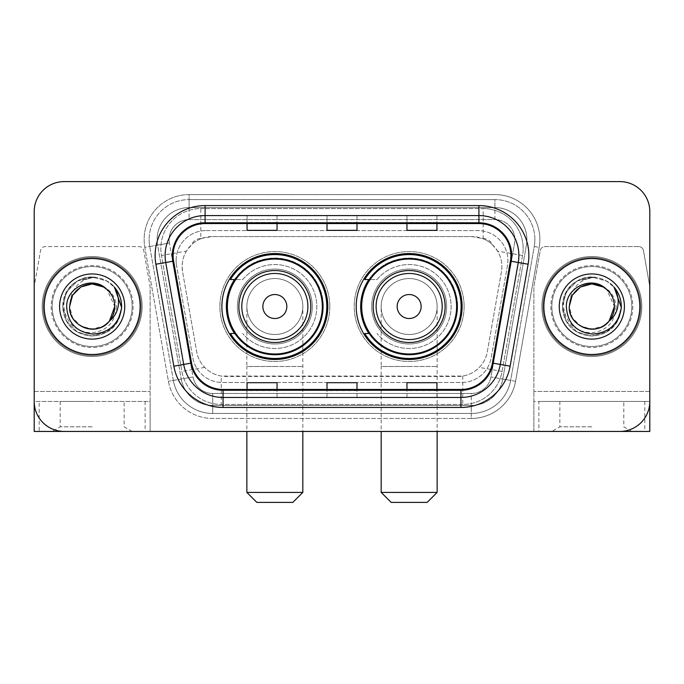 <?xml version="1.0" encoding="UTF-8"?>
<svg xmlns="http://www.w3.org/2000/svg" width="684" height="684" viewBox="0 0 684 684"><rect width="100%" height="100%" fill="white"/><g stroke="black" fill="none" stroke-linecap="round" stroke-linejoin="round"><path stroke-width="0.51" stroke-dasharray="3.42 2.56" d="M356.193 306.526A52.967 52.967 0 0 0 409.16 359.485A52.967 52.967 0 0 0 462.119 306.526A52.967 52.967 0 0 0 409.16 253.559A52.967 52.967 0 0 0 356.193 306.526M221.881 306.526A52.967 52.967 0 0 0 274.84 359.485A52.967 52.967 0 0 0 327.807 306.526A52.967 52.967 0 0 0 274.84 253.559A52.967 52.967 0 0 0 221.881 306.526M492.394 244.667A29.976 29.976 0 0 0 482.665 238.571L483.186 238.571A9.995 9.995 0 0 1 492.394 244.667L497.593 251.096C501.355 257.5 502.629 264.383 501.423 271.753L487.324 351.704C486.204 357.766 483.528 362.999 479.287 367.402C474.722 372.036 469.207 374.926 462.752 376.063L221.248 376.063C214.785 374.926 209.27 372.036 204.713 367.402C200.472 362.999 197.787 357.758 196.676 351.704L182.577 271.753L182.124 266.546C182.149 260.997 183.577 255.85 186.407 251.096L191.605 244.667A9.995 9.995 0 0 1 200.814 238.571L200.814 208.586A39.971 39.971 0 0 0 161.441 255.5L181.884 371.429A39.971 39.971 0 0 0 221.248 404.458L462.752 404.458A39.971 39.971 0 0 0 502.116 371.429L522.559 255.5A39.971 39.971 0 0 0 483.186 208.586L200.814 208.586A39.971 39.971 0 0 0 161.441 255.5L181.884 371.429A39.971 39.971 0 0 0 221.248 404.458L462.752 404.458A39.971 39.971 0 0 0 502.116 371.429L522.559 255.5A39.971 39.971 0 0 0 483.186 208.586L200.814 208.586M200.814 238.571L212.1 236.57L471.9 236.57A29.976 29.976 0 0 1 501.423 271.753L487.324 351.704A29.976 29.976 0 0 1 457.801 376.474L226.199 376.474A29.976 29.976 0 0 1 196.676 351.704L182.577 271.753A29.976 29.976 0 0 1 212.1 236.57L471.9 236.57L482.665 238.571M234.578 279.542A48.47 48.47 0 0 1 323.31 306.526A48.47 48.47 0 0 0 274.84 258.056A48.47 48.47 0 0 0 226.378 306.526A48.47 48.47 0 0 0 274.84 354.987A48.47 48.47 0 0 0 323.31 306.526A48.47 48.47 0 0 1 234.578 333.501M368.89 279.542A48.47 48.47 0 0 1 457.622 306.526A48.47 48.47 0 0 0 409.16 258.056A48.47 48.47 0 0 0 360.69 306.526A48.47 48.47 0 0 0 409.16 354.987A48.47 48.47 0 0 0 457.622 306.526A48.47 48.47 0 0 1 368.89 333.501M201.335 238.571A29.976 29.976 0 0 0 191.605 244.667M176.113 260.553A29.976 29.976 0 0 1 206.089 230.576A29.976 29.976 0 0 0 176.566 265.76A29.976 29.976 0 0 1 176.113 260.553M526.877 239.562A31.977 31.977 0 0 0 494.9 207.585L189.1 207.585L494.9 207.585A31.977 31.977 0 0 1 526.398 245.12L502.783 379.03L526.398 245.12A31.977 31.977 0 0 0 526.877 239.562A31.977 31.977 0 0 1 526.398 245.12A31.977 31.977 0 0 0 494.9 207.585L494.9 219.581A19.99 19.99 0 0 1 514.582 243.034L490.975 376.952A19.99 19.99 0 0 1 471.285 393.462L212.715 393.462A19.99 19.99 0 0 1 193.025 376.952L169.418 243.034A19.99 19.99 0 0 1 189.1 219.581L494.9 219.581A19.99 19.99 0 0 1 514.582 243.034L490.975 376.952A19.99 19.99 0 0 1 471.285 393.462L471.285 413.452L212.715 413.452L471.285 413.452A39.971 39.971 0 0 0 510.657 380.424L534.264 246.505A39.971 39.971 0 0 0 534.871 239.562A39.971 39.971 0 0 1 534.264 246.505L510.657 380.424A39.971 39.971 0 0 1 471.285 413.452A39.971 39.971 0 0 0 510.657 380.424A39.971 39.971 0 0 1 471.285 413.452L471.285 418.454A44.973 44.973 0 0 0 515.574 381.287L539.189 247.377A44.973 44.973 0 0 0 494.9 194.598L189.1 194.598L189.1 199.591A39.971 39.971 0 0 0 149.129 239.562A39.971 39.971 0 0 1 189.1 199.591L494.9 199.591L189.1 199.591L189.1 219.581L494.9 219.581L494.9 199.591A39.971 39.971 0 0 1 534.871 239.562A39.971 39.971 0 0 0 494.9 199.591A39.971 39.971 0 0 1 534.264 246.505L539.189 247.377A44.973 44.973 0 0 0 494.9 194.598L189.1 194.598A44.973 44.973 0 0 0 144.811 247.377L168.426 381.287A44.973 44.973 0 0 0 212.715 418.454L471.285 418.454A44.973 44.973 0 0 0 515.574 381.287L539.189 247.377L534.264 246.505M157.602 245.12A31.977 31.977 0 0 1 189.1 207.585A31.977 31.977 0 0 0 157.602 245.12L181.217 379.03L157.602 245.12L144.811 247.377L168.426 381.287A44.973 44.973 0 0 0 212.715 418.454L471.285 418.454L471.285 405.458L212.715 405.458L471.285 405.458A31.977 31.977 0 0 0 502.783 379.03A31.977 31.977 0 0 1 471.285 405.458A31.977 31.977 0 0 0 502.783 379.03A31.977 31.977 0 0 1 471.285 405.458L471.285 393.462L212.715 393.462L212.715 413.452A39.971 39.971 0 0 1 173.343 380.424L149.736 246.505L173.343 380.424A39.971 39.971 0 0 0 212.715 413.452A39.971 39.971 0 0 1 173.343 380.424A39.971 39.971 0 0 0 212.715 413.452L212.715 405.458A31.977 31.977 0 0 1 181.217 379.03A31.977 31.977 0 0 0 212.715 405.458A31.977 31.977 0 0 1 181.217 379.03A31.977 31.977 0 0 0 212.715 405.458L212.715 393.462A19.99 19.99 0 0 1 193.025 376.952L168.426 381.287L193.025 376.952L169.418 243.034L149.736 246.505A39.971 39.971 0 0 1 149.129 239.562A39.971 39.971 0 0 0 149.736 246.505A39.971 39.971 0 0 1 149.129 239.562A39.971 39.971 0 0 0 149.736 246.505L144.811 247.377A44.973 44.973 0 0 1 189.1 194.598L189.1 207.585A31.977 31.977 0 0 0 157.602 245.12L169.418 243.034A19.99 19.99 0 0 1 189.1 219.581L189.1 207.585A31.977 31.977 0 0 0 157.123 239.562M551.86 306.526A39.971 39.971 0 0 0 591.84 346.497A39.971 39.971 0 0 0 631.811 306.526A39.971 39.971 0 0 0 591.84 266.546A39.971 39.971 0 0 0 551.86 306.526A39.971 39.971 0 0 0 591.84 346.497A39.971 39.971 0 0 0 631.811 306.526A39.971 39.971 0 0 0 591.84 266.546A39.971 39.971 0 0 0 551.86 306.526A39.971 39.971 0 0 0 591.84 346.497A39.971 39.971 0 0 0 631.811 306.526A39.971 39.971 0 0 1 591.84 346.497A39.971 39.971 0 0 1 551.86 306.526A39.971 39.971 0 0 1 591.84 266.546A39.971 39.971 0 0 1 631.811 306.526A39.971 39.971 0 0 0 591.84 266.546A39.971 39.971 0 0 0 551.86 306.526A39.971 39.971 0 0 0 591.84 346.497A39.971 39.971 0 0 0 631.811 306.526A39.971 39.971 0 0 0 591.84 266.546A39.971 39.971 0 0 0 551.86 306.526A39.971 39.971 0 0 0 591.84 346.497A39.971 39.971 0 0 0 631.811 306.526A39.971 39.971 0 0 0 591.84 266.546A39.971 39.971 0 0 0 551.86 306.526A39.971 39.971 0 0 0 591.84 346.497A39.971 39.971 0 0 0 631.811 306.526A39.971 39.971 0 0 0 591.84 266.546A39.971 39.971 0 0 0 551.86 306.526A39.971 39.971 0 0 0 591.84 346.497A39.971 39.971 0 0 0 631.811 306.526A39.971 39.971 0 0 0 591.84 266.546A39.971 39.971 0 0 0 551.86 306.526A39.971 39.971 0 0 1 591.84 266.546A39.971 39.971 0 0 1 631.811 306.526A39.971 39.971 0 0 0 591.84 266.546A39.971 39.971 0 0 0 551.86 306.526M52.189 306.526A39.971 39.971 0 0 0 92.16 346.497A39.971 39.971 0 0 0 132.14 306.526A39.971 39.971 0 0 0 92.16 266.546A39.971 39.971 0 0 0 52.189 306.526A39.971 39.971 0 0 0 92.16 346.497A39.971 39.971 0 0 0 132.14 306.526A39.971 39.971 0 0 0 92.16 266.546A39.971 39.971 0 0 0 52.189 306.526A39.971 39.971 0 0 0 92.16 346.497A39.971 39.971 0 0 0 132.14 306.526A39.971 39.971 0 0 1 92.16 346.497A39.971 39.971 0 0 1 52.189 306.526A39.971 39.971 0 0 1 92.16 266.546A39.971 39.971 0 0 1 132.14 306.526A39.971 39.971 0 0 0 92.16 266.546A39.971 39.971 0 0 0 52.189 306.526A39.971 39.971 0 0 0 92.16 346.497A39.971 39.971 0 0 0 132.14 306.526A39.971 39.971 0 0 0 92.16 266.546A39.971 39.971 0 0 0 52.189 306.526A39.971 39.971 0 0 0 92.16 346.497A39.971 39.971 0 0 0 132.14 306.526A39.971 39.971 0 0 0 92.16 266.546A39.971 39.971 0 0 0 52.189 306.526A39.971 39.971 0 0 0 92.16 346.497A39.971 39.971 0 0 0 132.14 306.526A39.971 39.971 0 0 0 92.16 266.546A39.971 39.971 0 0 0 52.189 306.526A39.971 39.971 0 0 0 92.16 346.497A39.971 39.971 0 0 0 132.14 306.526A39.971 39.971 0 0 0 92.16 266.546A39.971 39.971 0 0 0 52.189 306.526A39.971 39.971 0 0 1 92.16 266.546A39.971 39.971 0 0 1 132.14 306.526A39.971 39.971 0 0 0 92.16 266.546A39.971 39.971 0 0 0 52.189 306.526M34.2 391.47L150.121 391.47L34.2 391.47L34.2 286.972A4.993 4.993 0 0 1 34.277 286.109L40.518 250.695A4.993 4.993 0 0 1 45.443 246.565L138.886 246.565A4.993 4.993 0 0 1 143.802 250.695L150.053 286.109L143.802 250.695A4.993 4.993 0 0 0 138.886 246.565L45.443 246.565A4.993 4.993 0 0 0 40.518 250.695L34.277 286.109A4.993 4.993 0 0 0 34.2 286.972L34.2 401.465L150.121 401.465L150.121 286.972A4.993 4.993 0 0 0 150.053 286.109A4.993 4.993 0 0 1 150.121 286.972L150.121 431.442L150.121 401.465L34.2 401.465A29.976 29.976 0 0 0 64.176 431.442L619.824 431.442A29.976 29.976 0 0 0 649.8 401.465L649.8 211.587A29.976 29.976 0 0 0 619.824 181.602L64.176 181.602A29.976 29.976 0 0 0 34.2 211.587L34.2 401.465A29.976 29.976 0 0 0 64.176 431.442L619.824 431.442A29.976 29.976 0 0 0 649.8 401.465L649.8 211.587A29.976 29.976 0 0 0 619.824 181.602L64.176 181.602A29.976 29.976 0 0 0 34.2 211.587L34.2 401.465A29.976 29.976 0 0 0 64.176 431.442M206.089 230.576L477.911 230.576A29.976 29.976 0 0 1 507.434 265.76L491.223 357.698A29.976 29.976 0 0 1 461.691 382.476L222.309 382.476A29.976 29.976 0 0 1 192.777 357.698L176.566 265.76L192.777 357.698A29.976 29.976 0 0 0 222.309 382.476L461.691 382.476A29.976 29.976 0 0 0 491.223 357.698L507.434 265.76A29.976 29.976 0 0 0 477.911 230.576L206.089 230.576M44.195 306.526A47.965 47.965 0 0 0 92.16 354.492A47.965 47.965 0 0 0 140.135 306.526A47.965 47.965 0 0 0 92.16 258.552A47.965 47.965 0 0 0 44.195 306.526A47.965 47.965 0 0 0 92.16 354.492A47.965 47.965 0 0 0 140.135 306.526A47.965 47.965 0 0 0 92.16 258.552A47.965 47.965 0 0 0 44.195 306.526M543.865 306.526A47.965 47.965 0 0 0 591.84 354.492A47.965 47.965 0 0 0 639.805 306.526A47.965 47.965 0 0 0 591.84 258.552A47.965 47.965 0 0 0 543.865 306.526A47.965 47.965 0 0 0 591.84 354.492A47.965 47.965 0 0 0 639.805 306.526A47.965 47.965 0 0 0 591.84 258.552A47.965 47.965 0 0 0 543.865 306.526M43.195 306.526A48.966 48.966 0 0 1 92.16 257.552A48.966 48.966 0 0 1 141.126 306.526A48.966 48.966 0 0 1 92.16 355.492A48.966 48.966 0 0 1 43.195 306.526A48.966 48.966 0 0 1 92.16 257.552A48.966 48.966 0 0 1 141.126 306.526A48.966 48.966 0 0 1 92.16 355.492A48.966 48.966 0 0 1 43.195 306.526M542.874 306.526A48.966 48.966 0 0 1 591.84 257.552A48.966 48.966 0 0 1 640.805 306.526A48.966 48.966 0 0 1 591.84 355.492A48.966 48.966 0 0 1 542.874 306.526A48.966 48.966 0 0 1 591.84 257.552A48.966 48.966 0 0 1 640.805 306.526A48.966 48.966 0 0 1 591.84 355.492A48.966 48.966 0 0 1 542.874 306.526M510.401 261.108A31.977 31.977 0 0 0 478.911 223.574L205.089 223.574A31.977 31.977 0 0 0 173.599 261.108L191.571 363.042A31.977 31.977 0 0 0 223.061 389.47L460.939 389.47A31.977 31.977 0 0 0 492.429 363.042L510.401 261.108L528.116 264.229L510.144 366.171A49.966 49.966 0 0 1 460.939 407.459L223.061 407.459A49.966 49.966 0 0 1 173.856 366.171L155.884 264.229A49.966 49.966 0 0 1 205.089 205.585L478.911 205.585A49.966 49.966 0 0 1 528.116 264.229M518.882 255.559A39.971 39.971 0 0 1 518.275 262.494A39.971 39.971 0 0 0 478.911 215.58L205.089 215.58A39.971 39.971 0 0 0 165.725 262.494L183.697 364.435A39.971 39.971 0 0 0 223.061 397.464L460.939 397.464A39.971 39.971 0 0 0 500.303 364.435A39.971 39.971 0 0 1 460.939 397.464M649.8 211.587A29.976 29.976 0 0 0 619.824 181.602M619.824 431.442A29.976 29.976 0 0 0 649.8 401.465L533.879 401.465L533.879 391.47L533.879 431.442L538.872 431.442L538.872 401.465L533.879 401.465L533.879 431.442M64.176 181.602A29.976 29.976 0 0 0 34.2 211.587M436.939 215.699L406.954 215.58L436.939 215.58L436.939 223.574L436.939 215.699L406.954 215.58L406.954 223.574L406.954 215.699M277.046 215.699L247.061 215.58L277.046 215.58L277.046 223.574L277.046 215.699L247.061 215.58L247.061 223.574L247.061 215.699M356.988 215.699L327.012 215.58L356.988 215.58L356.988 223.574L356.988 215.699L327.012 215.58L327.012 223.574L327.012 215.699M277.046 397.464L247.061 397.464L277.046 397.464L277.046 389.47L247.061 389.47L277.046 389.47L277.046 397.464M436.939 397.464L406.954 397.464L436.939 397.464L436.939 389.47L406.954 389.47L436.939 389.47L436.939 397.464M327.012 397.464L356.988 397.464L327.012 397.464L327.012 389.47L356.988 389.47L327.012 389.47L327.012 397.464M247.061 223.574L277.046 223.574L247.061 223.574L247.061 230.346M406.954 223.574L436.939 223.574L406.954 223.574L406.954 230.346M327.012 223.574L356.988 223.574L327.012 223.574L327.012 230.346M356.988 397.464L356.988 389.47L356.988 397.464M406.954 397.464L406.954 389.47L406.954 397.464M247.061 397.464L247.061 389.47L247.061 397.464M356.988 222.471L327.012 222.471M356.988 230.346L356.988 223.574M277.046 222.471L247.061 222.471M277.046 230.346L277.046 223.574M436.939 222.471L406.954 222.471M436.939 230.346L436.939 223.574M356.988 390.573L327.012 390.573M327.012 382.698L327.012 389.47M356.988 382.698L356.988 389.47M277.046 390.573L247.061 390.573M247.061 382.698L247.061 389.47M277.046 382.698L277.046 389.47M436.939 390.573L406.954 390.573M406.954 382.698L406.954 389.47M436.939 382.698L436.939 389.47M142.127 306.526A49.966 49.966 0 0 0 92.16 256.551A49.966 49.966 0 0 0 42.194 306.526A49.966 49.966 0 0 0 92.16 356.492A49.966 49.966 0 0 0 142.127 306.526A49.966 49.966 0 0 0 92.16 256.551A49.966 49.966 0 0 0 42.194 306.526A49.966 49.966 0 0 0 92.16 356.492A49.966 49.966 0 0 0 142.127 306.526M59.585 306.526A32.575 32.575 0 0 0 92.16 339.102A32.575 32.575 0 0 0 124.745 306.526A32.575 32.575 0 0 0 92.16 273.942A32.575 32.575 0 0 0 59.585 306.526M116.442 306.526C115.391 322.668 106.764 331.449 90.57 332.851C74.753 331.107 65.844 322.335 63.86 306.526C63.672 297.429 66.929 289.794 73.633 283.621C80.045 278.602 87.287 276.473 95.367 277.242C80.883 278.85 72.53 286.699 70.315 300.789A22.589 22.589 0 0 1 97.496 284.578C108.85 287.536 115.168 294.855 116.442 306.526M114.75 306.526C115.519 323.224 94.948 335.1 80.866 326.08C73.65 321.557 69.879 315.042 69.58 306.526C69.879 298.01 73.65 291.487 80.866 286.964C94.948 277.943 115.519 289.828 114.75 306.526C114.442 315.042 110.68 321.557 103.455 326.08C89.382 335.1 68.81 323.224 69.58 306.526C69.879 298.01 73.65 291.487 80.866 286.964C94.948 277.943 115.519 289.828 114.75 306.526C115.519 323.224 94.948 335.1 80.866 326.08C73.65 321.557 69.879 315.042 69.58 306.526C69.879 298.01 73.65 291.487 80.866 286.964C94.948 277.943 115.519 289.828 114.75 306.526L106.96 289.46C112.065 294.146 114.664 299.831 114.75 306.526M109.414 321.104L103.455 326.08L92.16 329.107L80.866 326.08L72.607 317.812L69.58 306.526C69.229 292.521 83.619 280.739 97.496 284.578M69.58 306.526L70.315 300.789M114.219 287.006C126.788 300.353 122.539 323.472 106.892 332.031C97.068 337.238 87.253 337.238 77.437 332.031C58.072 322.01 58.072 291.033 77.437 281.013C87.253 275.806 97.068 275.806 106.892 281.013C126.249 291.033 126.249 322.01 106.892 332.031C97.068 337.238 87.253 337.238 77.437 332.031C58.072 322.01 58.072 291.033 77.437 281.013C87.253 275.806 97.068 275.806 106.892 281.013C126.249 291.033 126.249 322.01 106.892 332.031C97.068 337.238 87.253 337.238 77.437 332.031C58.072 322.01 58.072 291.033 77.437 281.013C95.794 269.257 122.624 284.741 121.615 306.526C121.222 317.632 116.314 326.131 106.892 332.031C97.068 337.238 87.253 337.238 77.437 332.031C59.987 322.72 57.482 295.779 73.633 283.621M121.572 308.219L117.212 322.027L106.892 332.031L92.16 335.981L77.437 332.031L66.656 321.249L62.706 306.526L66.656 291.794L77.437 281.013L92.16 277.071L106.892 281.013L114.442 287.254L106.892 281.013L92.16 277.071L77.437 281.013L66.656 291.794L62.706 306.526L66.656 321.249L77.437 332.031L92.16 335.981L106.892 332.031L117.443 321.642L121.607 307.381L117.443 321.642L106.892 332.031L92.16 335.981L77.437 332.031L66.656 321.249L62.706 306.526L66.656 291.794L77.437 281.013L92.16 277.071L106.892 281.013L114.442 287.254M121.607 307.381L117.443 321.642L106.892 332.031L92.16 335.981L77.437 332.031L66.656 321.249L62.706 306.526L66.656 291.794L77.437 281.013L95.367 277.242M92.16 431.442L132.14 431.442L92.16 431.442M92.16 426.825L60.183 426.825L92.16 426.825M92.16 401.465L60.183 401.465L92.16 401.465M34.2 401.465L34.2 431.442L39.193 431.442L39.193 401.465M145.128 401.465L145.128 431.442L39.193 431.442M145.128 431.442L150.121 431.442M246.864 306.526A27.984 27.984 0 0 1 274.84 278.542A27.984 27.984 0 0 1 302.824 306.526A27.984 27.984 0 0 1 274.84 334.502A27.984 27.984 0 0 1 246.864 306.526A27.984 27.984 0 0 1 274.84 278.542A27.984 27.984 0 0 1 302.824 306.526A27.984 27.984 0 0 1 274.84 334.502A27.984 27.984 0 0 1 246.864 306.526L246.864 366.487L274.84 366.487L246.864 366.487L246.864 431.442M256.859 502.398L292.829 502.398M302.824 492.403L246.864 492.403M310.818 306.526A35.978 35.978 0 0 0 274.84 270.548A35.978 35.978 0 0 0 238.87 306.526A35.978 35.978 0 0 0 274.84 342.496A35.978 35.978 0 0 0 310.818 306.526M322.309 306.526A47.47 47.47 0 0 0 274.84 259.056A47.47 47.47 0 0 0 227.379 306.526A47.47 47.47 0 0 0 274.84 353.996A47.47 47.47 0 0 0 322.309 306.526A47.47 47.47 0 0 0 274.84 259.056A47.47 47.47 0 0 0 227.379 306.526A47.47 47.47 0 0 0 274.84 353.996A47.47 47.47 0 0 0 322.309 306.526A47.47 47.47 0 0 0 274.84 259.056A47.47 47.47 0 0 0 227.379 306.526A47.47 47.47 0 0 0 274.84 353.996A47.47 47.47 0 0 0 322.309 306.526M312.323 306.526A37.475 37.475 0 0 0 274.84 269.051A37.475 37.475 0 0 0 237.365 306.526A37.475 37.475 0 0 0 274.84 344.001A37.475 37.475 0 0 0 312.323 306.526A37.475 37.475 0 0 0 274.84 269.051A37.475 37.475 0 0 0 237.365 306.526A37.475 37.475 0 0 0 274.84 344.001A37.475 37.475 0 0 0 312.323 306.526M329.808 306.526A54.968 54.968 0 0 0 274.84 251.558A54.968 54.968 0 0 0 219.88 306.526A54.968 54.968 0 0 0 274.84 361.485A54.968 54.968 0 0 0 329.808 306.526A54.968 54.968 0 0 0 274.84 251.558A54.968 54.968 0 0 0 219.88 306.526A54.968 54.968 0 0 0 274.84 361.485A54.968 54.968 0 0 0 329.808 306.526M235.245 333.501L230.431 333.501A51.967 51.967 0 0 0 326.807 306.526A51.967 51.967 0 0 0 230.431 279.542L242.692 279.542A41.972 41.972 0 0 1 303.645 275.994A41.972 41.972 0 0 1 303.645 337.05A41.972 41.972 0 0 1 242.692 333.501A41.972 41.972 0 0 0 303.645 337.05A41.972 41.972 0 0 0 303.645 275.994A41.972 41.972 0 0 0 242.692 279.542L235.245 279.542M381.176 306.526A27.984 27.984 0 0 1 409.16 278.542A27.984 27.984 0 0 1 437.136 306.526A27.984 27.984 0 0 1 409.16 334.502A27.984 27.984 0 0 1 381.176 306.526A27.984 27.984 0 0 1 409.16 278.542A27.984 27.984 0 0 1 437.136 306.526A27.984 27.984 0 0 1 409.16 334.502A27.984 27.984 0 0 1 381.176 306.526L381.176 366.487L409.16 366.487L381.176 366.487L381.176 431.442M391.171 502.398L427.141 502.398M437.136 492.403L381.176 492.403M445.13 306.526A35.978 35.978 0 0 0 409.16 270.548A35.978 35.978 0 0 0 373.182 306.526A35.978 35.978 0 0 0 409.16 342.496A35.978 35.978 0 0 0 445.13 306.526M456.621 306.526A47.47 47.47 0 0 0 409.16 259.056A47.47 47.47 0 0 0 361.691 306.526A47.47 47.47 0 0 0 409.16 353.996A47.47 47.47 0 0 0 456.621 306.526A47.47 47.47 0 0 0 409.16 259.056A47.47 47.47 0 0 0 361.691 306.526A47.47 47.47 0 0 0 409.16 353.996A47.47 47.47 0 0 0 456.621 306.526A47.47 47.47 0 0 0 409.16 259.056A47.47 47.47 0 0 0 361.691 306.526A47.47 47.47 0 0 0 409.16 353.996A47.47 47.47 0 0 0 456.621 306.526M446.635 306.526A37.475 37.475 0 0 0 409.16 269.051A37.475 37.475 0 0 0 371.677 306.526A37.475 37.475 0 0 0 409.16 344.001A37.475 37.475 0 0 0 446.635 306.526A37.475 37.475 0 0 0 409.16 269.051A37.475 37.475 0 0 0 371.677 306.526A37.475 37.475 0 0 0 409.16 344.001A37.475 37.475 0 0 0 446.635 306.526M464.12 306.526A54.968 54.968 0 0 0 409.16 251.558A54.968 54.968 0 0 0 354.192 306.526A54.968 54.968 0 0 0 409.16 361.485A54.968 54.968 0 0 0 464.12 306.526A54.968 54.968 0 0 0 409.16 251.558A54.968 54.968 0 0 0 354.192 306.526A54.968 54.968 0 0 0 409.16 361.485A54.968 54.968 0 0 0 464.12 306.526M369.557 333.501L364.743 333.501A51.967 51.967 0 0 0 461.119 306.526A51.967 51.967 0 0 0 364.743 279.542L377.004 279.542A41.972 41.972 0 0 1 437.957 275.994A41.972 41.972 0 0 1 437.957 337.05A41.972 41.972 0 0 1 377.004 333.501A41.972 41.972 0 0 0 437.957 337.05A41.972 41.972 0 0 0 437.957 275.994A41.972 41.972 0 0 0 377.004 279.542L369.557 279.542M591.84 431.442L551.86 431.442L591.84 431.442M591.84 426.825L559.863 426.825L591.84 426.825M591.84 401.465L559.863 401.465L591.84 401.465M638.557 246.565L545.114 246.565A4.993 4.993 0 0 0 540.198 250.695L533.947 286.109A4.993 4.993 0 0 0 533.879 286.972L533.879 391.47L533.879 286.972A4.993 4.993 0 0 1 533.947 286.109L540.198 250.695A4.993 4.993 0 0 1 545.114 246.565L638.557 246.565A4.993 4.993 0 0 1 643.482 250.695A4.993 4.993 0 0 0 638.557 246.565M644.807 401.465L644.807 431.442L649.8 431.442L649.8 286.972A4.993 4.993 0 0 0 649.723 286.109A4.993 4.993 0 0 1 649.8 286.972L649.8 401.465L538.872 401.465M649.723 286.109L643.482 250.695L649.723 286.109M644.807 431.442L538.872 431.442M641.806 306.526A49.966 49.966 0 0 0 591.84 256.551A49.966 49.966 0 0 0 541.873 306.526A49.966 49.966 0 0 0 591.84 356.492A49.966 49.966 0 0 0 641.806 306.526A49.966 49.966 0 0 0 591.84 256.551A49.966 49.966 0 0 0 541.873 306.526A49.966 49.966 0 0 0 591.84 356.492A49.966 49.966 0 0 0 641.806 306.526M559.255 306.526A32.575 32.575 0 0 0 591.84 339.102A32.575 32.575 0 0 0 624.415 306.526A32.575 32.575 0 0 0 591.84 273.942A32.575 32.575 0 0 0 559.255 306.526M616.122 306.526C615.061 322.668 606.443 331.449 590.249 332.851C574.423 331.107 565.523 322.335 563.53 306.526C563.342 297.429 566.6 289.794 573.312 283.621C579.724 278.602 586.966 276.473 595.046 277.242C580.554 278.85 572.209 286.699 569.994 300.789A22.589 22.589 0 0 1 597.175 284.578C608.529 287.536 614.839 294.855 616.122 306.526M614.42 306.526C615.19 323.224 594.618 335.1 580.545 326.08C573.32 321.557 569.558 315.042 569.25 306.526C569.558 298.01 573.32 291.487 580.545 286.964C594.618 277.943 615.19 289.828 614.42 306.526C614.121 315.042 610.35 321.557 603.134 326.08C589.052 335.1 568.481 323.224 569.25 306.526C569.558 298.01 573.32 291.487 580.545 286.964C594.618 277.943 615.19 289.828 614.42 306.526C615.19 323.224 594.618 335.1 580.545 326.08C573.32 321.557 569.558 315.042 569.25 306.526C569.558 298.01 573.32 291.487 580.545 286.964C594.618 277.943 615.19 289.828 614.42 306.526L606.631 289.46C611.744 294.146 614.343 299.831 614.42 306.526M609.085 321.104L603.134 326.08L591.84 329.107L580.545 326.08L572.277 317.812L569.25 306.526C568.9 292.521 583.298 280.739 597.175 284.578M569.25 306.526L569.994 300.789M613.899 287.006C626.459 300.353 622.218 323.472 606.563 332.031C596.747 337.238 586.932 337.238 577.108 332.031C557.751 322.01 557.751 291.033 577.108 281.013C586.932 275.806 596.747 275.806 606.563 281.013C625.928 291.033 625.928 322.01 606.563 332.031C596.747 337.238 586.932 337.238 577.108 332.031C557.751 322.01 557.751 291.033 577.108 281.013C586.932 275.806 596.747 275.806 606.563 281.013C625.928 291.033 625.928 322.01 606.563 332.031C596.747 337.238 586.932 337.238 577.108 332.031C557.751 322.01 557.751 291.033 577.108 281.013C595.473 269.257 622.295 284.741 621.294 306.526C620.892 317.632 615.985 326.131 606.563 332.031C596.747 337.238 586.932 337.238 577.108 332.031C559.666 322.72 557.161 295.779 573.312 283.621M621.243 308.219L616.882 322.027L606.563 332.031L591.84 335.981L577.108 332.031L566.326 321.249L562.385 306.526L566.326 291.794L577.108 281.013L591.84 277.071L606.563 281.013L614.121 287.254L606.563 281.013L591.84 277.071L577.108 281.013L566.326 291.794L562.385 306.526L566.326 321.249L577.108 332.031L591.84 335.981L606.563 332.031L617.113 321.642L621.277 307.381L617.113 321.642L606.563 332.031L591.84 335.981L577.108 332.031L566.326 321.249L562.385 306.526L566.326 291.794L577.108 281.013L591.84 277.071L606.563 281.013L614.121 287.254M621.277 307.381L617.113 321.642L606.563 332.031L591.84 335.981L577.108 332.031L566.326 321.249L562.385 306.526L566.326 291.794L577.108 281.013L595.046 277.242M522.559 255.5L497.593 251.096M462.752 376.063L462.752 404.458A39.971 39.971 0 0 0 502.116 371.429L479.287 367.402M204.713 367.402L181.884 371.429A39.971 39.971 0 0 0 221.248 404.458L221.248 376.063M160.834 248.557A39.971 39.971 0 0 0 161.441 255.5L186.407 251.096M523.166 248.557A39.971 39.971 0 0 0 483.186 208.586L483.186 238.571M534.871 239.562A39.971 39.971 0 0 0 494.9 199.591L494.9 207.585M515.574 381.287L490.975 376.952L515.574 381.287M205.089 205.585L205.089 223.574A31.977 31.977 0 0 0 173.599 261.108L155.884 264.229M205.089 215.58A39.971 39.971 0 0 0 165.725 262.494M183.697 364.435A39.971 39.971 0 0 0 223.061 397.464M460.939 407.459L460.939 389.47A31.977 31.977 0 0 0 492.429 363.042L510.144 366.171M510.888 255.559A31.977 31.977 0 0 0 478.911 223.574L478.911 205.585M173.856 366.171L191.571 363.042A31.977 31.977 0 0 0 223.061 389.47L223.061 407.459M356.988 397.344L327.012 397.344M277.046 397.344L247.061 397.344M436.939 397.344L406.954 397.344M51.189 306.526A40.972 40.972 0 0 0 92.16 347.498A40.972 40.972 0 0 0 133.132 306.526A40.972 40.972 0 0 0 92.16 265.546A40.972 40.972 0 0 0 51.189 306.526A40.972 40.972 0 0 0 92.16 347.498A40.972 40.972 0 0 0 133.132 306.526A40.972 40.972 0 0 0 92.16 265.546A40.972 40.972 0 0 0 51.189 306.526M274.84 366.487L302.824 366.487L274.84 366.487M274.84 278.542A27.984 27.984 0 0 1 302.824 306.526L302.824 431.442M409.16 366.487L437.136 366.487L409.16 366.487M409.16 278.542A27.984 27.984 0 0 1 437.136 306.526L437.136 431.442M649.8 391.47L533.879 391.47L649.8 391.47M550.868 306.526A40.972 40.972 0 0 0 591.84 347.498A40.972 40.972 0 0 0 632.811 306.526A40.972 40.972 0 0 0 591.84 265.546A40.972 40.972 0 0 0 550.868 306.526A40.972 40.972 0 0 0 591.84 347.498A40.972 40.972 0 0 0 632.811 306.526A40.972 40.972 0 0 0 591.84 265.546A40.972 40.972 0 0 0 550.868 306.526M60.183 401.465L60.183 426.825L52.189 431.442M132.14 431.442L124.137 426.825L124.137 401.465M559.863 401.465L559.863 426.825L551.86 431.442M631.811 431.442L623.817 426.825L623.817 401.465"/><path stroke-width="1.03" d="M356.193 306.526A52.967 52.967 0 0 0 409.16 359.485A52.967 52.967 0 0 0 462.119 306.526A52.967 52.967 0 0 0 409.16 253.559A52.967 52.967 0 0 0 356.193 306.526M221.881 306.526A52.967 52.967 0 0 0 274.84 359.485A52.967 52.967 0 0 0 327.807 306.526A52.967 52.967 0 0 0 274.84 253.559A52.967 52.967 0 0 0 221.881 306.526M234.578 333.501A48.47 48.47 0 0 1 234.578 279.542M368.89 333.501A48.47 48.47 0 0 1 368.89 279.542M34.2 211.587L34.2 401.465A29.976 29.976 0 0 0 64.176 431.442L619.824 431.442A29.976 29.976 0 0 0 649.8 401.465L649.8 211.587A29.976 29.976 0 0 0 619.824 181.602L64.176 181.602A29.976 29.976 0 0 0 34.2 211.587L34.2 401.465M44.195 306.526A47.965 47.965 0 0 0 92.16 354.492A47.965 47.965 0 0 0 140.135 306.526A47.965 47.965 0 0 0 92.16 258.552A47.965 47.965 0 0 0 44.195 306.526A47.965 47.965 0 0 0 92.16 354.492A47.965 47.965 0 0 0 140.135 306.526A47.965 47.965 0 0 0 92.16 258.552A47.965 47.965 0 0 0 44.195 306.526M543.865 306.526A47.965 47.965 0 0 0 591.84 354.492A47.965 47.965 0 0 0 639.805 306.526A47.965 47.965 0 0 0 591.84 258.552A47.965 47.965 0 0 0 543.865 306.526A47.965 47.965 0 0 0 591.84 354.492A47.965 47.965 0 0 0 639.805 306.526A47.965 47.965 0 0 0 591.84 258.552A47.965 47.965 0 0 0 543.865 306.526M173.112 255.559A31.977 31.977 0 0 1 205.089 223.574L478.911 223.574A31.977 31.977 0 0 1 510.401 261.108L492.429 363.042A31.977 31.977 0 0 1 460.939 389.47L223.061 389.47A31.977 31.977 0 0 1 191.571 363.042L173.599 261.108A31.977 31.977 0 0 1 173.112 255.559M172.308 255.559A32.781 32.781 0 0 0 172.804 261.245L190.785 363.178A32.781 32.781 0 0 0 223.061 390.265L460.939 390.265A32.781 32.781 0 0 0 493.215 363.178L511.196 261.245A32.781 32.781 0 0 0 478.911 222.779L205.089 222.779A32.781 32.781 0 0 0 172.308 255.559M155.884 264.229A49.966 49.966 0 0 1 205.089 205.585L478.911 205.585A49.966 49.966 0 0 1 528.116 264.229L510.144 366.171A49.966 49.966 0 0 1 460.939 407.459L223.061 407.459A49.966 49.966 0 0 1 173.856 366.171L155.884 264.229L165.725 262.494A39.971 39.971 0 0 1 205.089 215.58L478.911 215.58A39.971 39.971 0 0 1 518.275 262.494L500.303 364.435A39.971 39.971 0 0 1 460.939 397.464L223.061 397.464A39.971 39.971 0 0 1 183.697 364.435L165.725 262.494A39.971 39.971 0 0 1 165.118 255.559M619.824 181.602L64.176 181.602M64.176 431.442L619.824 431.442M533.879 431.442L649.8 431.442L649.8 211.587M493.215 363.178L500.303 364.435L518.275 262.494L528.116 264.229M327.012 223.574L327.012 230.346L356.988 230.346L356.988 223.574M247.061 223.574L247.061 230.346L277.046 230.346L277.046 223.574M406.954 223.574L406.954 230.346L436.939 230.346L436.939 223.574M356.988 389.47L356.988 382.698L327.012 382.698L327.012 389.47M277.046 389.47L277.046 382.698L247.061 382.698L247.061 389.47M436.939 389.47L436.939 382.698L406.954 382.698L406.954 389.47M106.96 289.46A22.589 22.589 0 0 1 114.75 306.526C114.442 315.042 110.68 321.557 103.455 326.08C89.382 335.1 68.81 323.224 69.58 306.526L72.607 295.231L80.866 286.964L92.16 283.937L103.455 286.964L106.96 289.46C93.101 274.934 66.416 286.895 66.664 306.526C67.682 323.019 76.42 332.193 92.887 334.057C109.107 332.886 118.665 324.267 121.572 308.219L121.615 306.526C121.53 299.113 119.067 292.607 114.219 287.006C117.904 293.051 119.204 299.558 118.118 306.526C117.058 312.451 114.177 317.282 109.466 321.035A22.589 22.589 0 0 0 114.75 306.526L109.414 321.104M109.466 321.035C97.479 337.238 68.4 326.875 69.58 306.526M59.585 306.526A32.575 32.575 0 0 0 92.16 339.102A32.575 32.575 0 0 0 124.745 306.526A32.575 32.575 0 0 0 92.16 273.942A32.575 32.575 0 0 0 59.585 306.526M114.442 287.254L121.607 307.381M34.2 391.47L34.2 431.442L150.121 431.442M292.829 502.398L256.859 502.398L246.864 492.403L302.824 492.403L292.829 502.398M286.835 306.526A11.996 11.996 0 0 0 274.84 294.53A11.996 11.996 0 0 0 262.853 306.526A11.996 11.996 0 0 0 274.84 318.513A11.996 11.996 0 0 0 286.835 306.526M310.818 306.526A35.978 35.978 0 0 0 274.84 270.548A35.978 35.978 0 0 0 238.87 306.526A35.978 35.978 0 0 0 274.84 342.496A35.978 35.978 0 0 0 310.818 306.526A35.978 35.978 0 0 1 274.84 342.496A35.978 35.978 0 0 1 238.87 306.526M322.309 306.526A47.47 47.47 0 0 0 274.84 259.056A47.47 47.47 0 0 0 227.379 306.526A47.47 47.47 0 0 0 274.84 353.996A47.47 47.47 0 0 0 322.309 306.526M326.807 306.526A51.967 51.967 0 0 1 230.431 333.501L235.245 333.501A47.914 47.914 0 0 0 306.543 342.453A47.914 47.914 0 0 0 306.543 270.59A47.914 47.914 0 0 0 235.245 279.542L230.431 279.542A51.967 51.967 0 0 1 326.807 306.526M427.141 502.398L391.171 502.398L381.176 492.403L437.136 492.403L427.141 502.398M421.147 306.526A11.996 11.996 0 0 0 409.16 294.53A11.996 11.996 0 0 0 397.165 306.526A11.996 11.996 0 0 0 409.16 318.513A11.996 11.996 0 0 0 421.147 306.526M445.13 306.526A35.978 35.978 0 0 0 409.16 270.548A35.978 35.978 0 0 0 373.182 306.526A35.978 35.978 0 0 0 409.16 342.496A35.978 35.978 0 0 0 445.13 306.526A35.978 35.978 0 0 1 409.16 342.496A35.978 35.978 0 0 1 373.182 306.526M456.621 306.526A47.47 47.47 0 0 0 409.16 259.056A47.47 47.47 0 0 0 361.691 306.526A47.47 47.47 0 0 0 409.16 353.996A47.47 47.47 0 0 0 456.621 306.526M461.119 306.526A51.967 51.967 0 0 1 364.743 333.501L369.557 333.501A47.914 47.914 0 0 0 440.855 342.453A47.914 47.914 0 0 0 440.855 270.59A47.914 47.914 0 0 0 369.557 279.542L364.743 279.542A51.967 51.967 0 0 1 461.119 306.526M606.631 289.46A22.589 22.589 0 0 1 614.42 306.526C614.121 315.042 610.35 321.557 603.134 326.08C589.052 335.1 568.481 323.224 569.25 306.526L572.277 295.231L580.545 286.964L591.84 283.937L603.134 286.964L606.631 289.46C592.771 274.934 566.087 286.895 566.335 306.526C567.352 323.019 576.099 332.193 592.566 334.057C608.777 332.886 618.336 324.267 621.243 308.219L621.294 306.526C621.209 299.113 618.746 292.607 613.899 287.006C617.584 293.051 618.883 299.558 617.789 306.526C616.737 312.451 613.856 317.282 609.145 321.035A22.589 22.589 0 0 0 614.42 306.526L609.085 321.104M609.145 321.035C597.158 337.238 568.079 326.875 569.25 306.526M559.255 306.526A32.575 32.575 0 0 0 591.84 339.102A32.575 32.575 0 0 0 624.415 306.526A32.575 32.575 0 0 0 591.84 273.942A32.575 32.575 0 0 0 559.255 306.526M614.121 287.254L621.277 307.381M478.911 205.585L478.911 222.779M165.725 262.494L172.804 261.245M223.061 407.459L223.061 390.265M460.939 390.265L460.939 407.459M173.856 366.171L190.785 363.178M511.196 261.245L518.275 262.494M205.089 205.585L205.089 222.779M500.303 364.435L510.144 366.171M307.894 306.526A33.046 33.046 0 0 0 274.84 273.472A33.046 33.046 0 0 0 241.794 306.526A33.046 33.046 0 0 0 274.84 339.572A33.046 33.046 0 0 0 307.894 306.526M442.206 306.526A33.046 33.046 0 0 0 409.16 273.472A33.046 33.046 0 0 0 376.106 306.526A33.046 33.046 0 0 0 409.16 339.572A33.046 33.046 0 0 0 442.206 306.526M302.824 431.442L302.824 492.403M246.864 431.442L246.864 492.403M437.136 431.442L437.136 492.403M381.176 431.442L381.176 492.403"/></g></svg>
